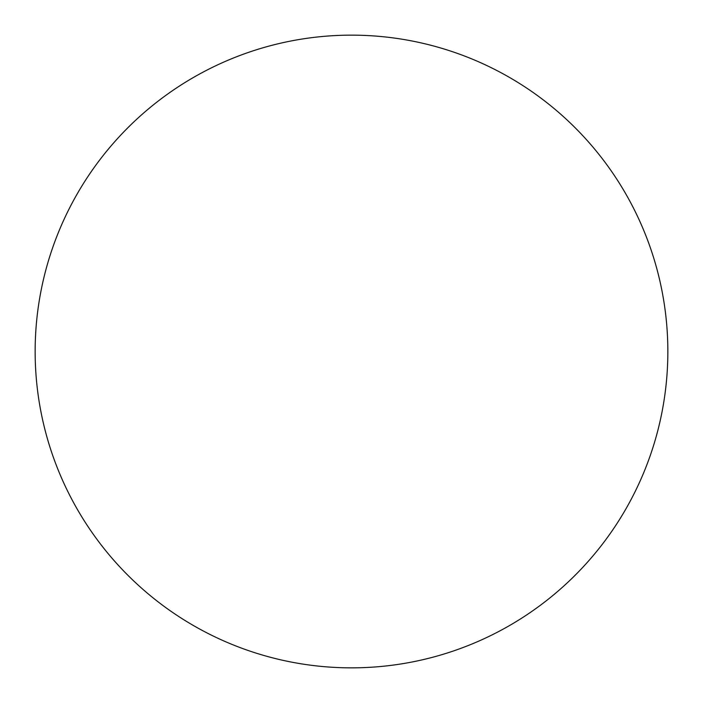 <?xml version="1.0" encoding="UTF-8"?>
<svg xmlns="http://www.w3.org/2000/svg" width="703" height="703" viewBox="0 0 703 703"><rect width="100%" height="100%" fill="white"/><g stroke="black" fill="none" stroke-linecap="round" stroke-linejoin="round"><path stroke-width="1.05" d="M351.5 667.85A316.35 316.35 0 0 0 667.85 351.5A316.35 316.35 0 0 0 351.5 35.15A316.35 316.35 0 0 0 35.15 351.5A316.35 316.35 0 0 0 351.5 667.85"/></g></svg>
